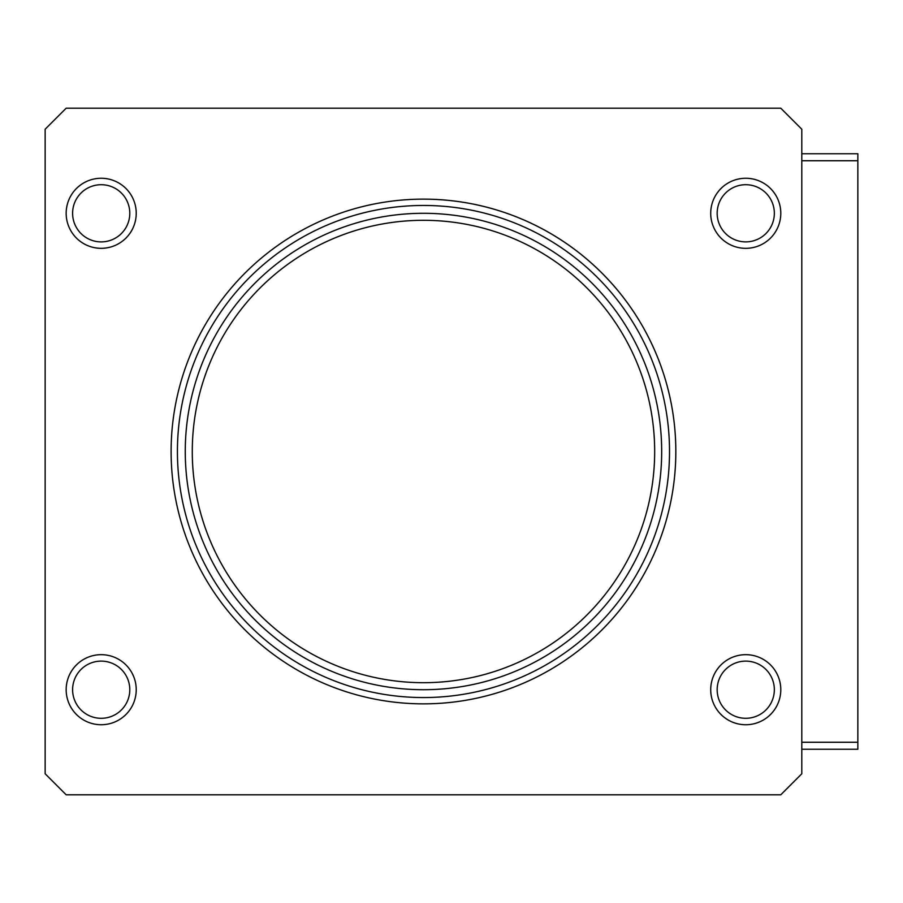 <?xml version="1.0" encoding="UTF-8"?>
<svg xmlns="http://www.w3.org/2000/svg" width="903" height="903" viewBox="0 0 903 903"><rect width="100%" height="100%" fill="white"/><g stroke="black" fill="none" stroke-linecap="round" stroke-linejoin="round"><path stroke-width="1.35" d="M857.85 160.745L857.85 749.253L801.796 749.253L801.796 773.781L780.779 794.798L66.167 794.798L45.15 773.781L45.15 129.219L66.167 108.202L780.779 108.202L801.796 129.219L801.796 153.747L857.85 153.747L857.85 160.745L801.796 160.745L801.796 153.747M745.754 654.675A35.025 35.025 0 0 1 776.095 707.218A35.025 35.025 0 0 1 715.413 707.218A35.025 35.025 0 0 1 745.754 654.675A35.025 35.025 0 0 0 715.413 707.218A35.025 35.025 0 0 0 776.095 707.218A35.025 35.025 0 0 0 745.754 654.675M101.204 178.263A35.025 35.025 0 0 1 131.533 230.807A35.025 35.025 0 0 1 70.863 230.807A35.025 35.025 0 0 1 101.204 178.263A35.025 35.025 0 0 0 70.863 230.807A35.025 35.025 0 0 0 131.533 230.807A35.025 35.025 0 0 0 101.204 178.263M101.204 654.675A35.025 35.025 0 0 1 131.533 707.218A35.025 35.025 0 0 1 70.863 707.218A35.025 35.025 0 0 1 101.204 654.675A35.025 35.025 0 0 0 70.863 707.218A35.025 35.025 0 0 0 131.533 707.218A35.025 35.025 0 0 0 101.204 654.675M745.754 178.263A35.025 35.025 0 0 1 776.095 230.807A35.025 35.025 0 0 1 715.413 230.807A35.025 35.025 0 0 1 745.754 178.263A35.025 35.025 0 0 0 715.413 230.807A35.025 35.025 0 0 0 776.095 230.807A35.025 35.025 0 0 0 745.754 178.263M857.85 742.255L801.796 742.255L801.796 160.745M801.796 749.253L801.796 742.255M423.473 703.855A252.355 252.355 0 0 0 675.828 451.5A252.355 252.355 0 0 0 423.473 199.145A252.355 252.355 0 0 1 675.828 451.5A252.355 252.355 0 0 1 423.473 703.855A252.355 252.355 0 0 1 204.925 325.317A252.355 252.355 0 0 1 642.022 325.317A252.355 252.355 0 0 1 423.473 703.855A252.355 252.355 0 0 1 204.925 325.317A252.355 252.355 0 0 1 642.022 325.317A252.355 252.355 0 0 1 423.473 703.855M423.473 220.298A231.202 231.202 0 0 0 223.255 567.095A231.202 231.202 0 0 0 623.702 567.095A231.202 231.202 0 0 0 423.473 220.298M423.473 213.3A238.2 238.2 0 0 0 217.183 570.606A238.2 238.2 0 0 0 629.763 570.606A238.2 238.2 0 0 0 423.473 213.3M745.754 184.709A28.58 28.58 0 0 0 721 227.59A28.58 28.58 0 0 0 770.507 227.59A28.58 28.58 0 0 0 745.754 184.709M101.204 661.12A28.58 28.58 0 0 0 76.439 704.001A28.58 28.58 0 0 0 125.957 704.001A28.58 28.58 0 0 0 101.204 661.12M101.204 184.709A28.58 28.58 0 0 0 76.439 227.59A28.58 28.58 0 0 0 125.957 227.59A28.58 28.58 0 0 0 101.204 184.709M745.754 661.12A28.58 28.58 0 0 0 721 704.001A28.58 28.58 0 0 0 770.507 704.001A28.58 28.58 0 0 0 745.754 661.12M423.473 697.556A246.056 246.056 0 0 0 636.559 328.478A246.056 246.056 0 0 0 210.388 328.478A246.056 246.056 0 0 0 423.473 697.556"/></g></svg>
